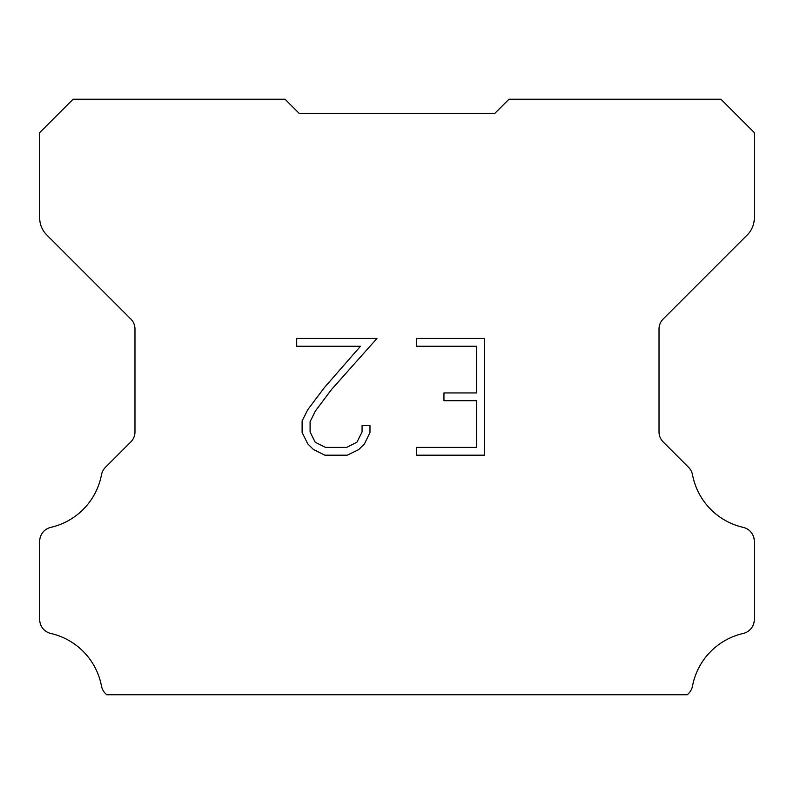<?xml version="1.0" encoding="UTF-8"?>
<svg xmlns="http://www.w3.org/2000/svg" width="794" height="794" viewBox="0 0 794 794"><rect width="100%" height="100%" fill="white"/><g stroke="black" fill="none" stroke-linecap="round" stroke-linejoin="round"><path stroke-width="1.19" d="M476.618 447.399L476.618 400.712L443.945 400.712L443.945 392.931L476.618 392.931L476.618 346.244L416.661 346.244L416.661 338.462L484.4 338.462L484.4 455.18L416.661 455.18L416.661 447.399L476.618 447.399M369.974 425.584L369.974 432.581L364.426 443.975L358.65 449.642L347.256 455.18L324.835 455.18L313.511 449.553L307.735 443.856L302.117 432.462L302.117 420.909L307.735 409.744L324.23 387.79L360.476 346.244L296.718 346.244L296.718 338.462L376.961 338.462L331.525 389.507L315.337 411.084L310.097 421.723L310.097 431.976L315.188 442.238L325.52 447.399L346.641 447.399L356.903 442.218L362.074 431.976L362.074 425.584L369.974 425.584M289.81 104.014L299.338 113.542L494.662 113.542L508.954 99.25L720.952 99.25L754.3 132.598L754.3 218.013A23.82 23.82 0 0 1 747.323 234.855L663.208 318.97A14.292 14.292 0 0 0 659.02 329.073L659.02 431.867A14.292 14.292 0 0 0 663.208 441.98L688.577 467.348A14.292 14.292 0 0 1 692.517 474.792A66.696 66.696 0 0 0 743.194 527.365A14.292 14.292 0 0 1 754.3 541.29L754.3 619.538A14.292 14.292 0 0 1 743.194 633.463A66.696 66.696 0 0 0 692.517 686.036A14.292 14.292 0 0 1 688.577 693.48L687.306 694.75L106.694 694.75L105.423 693.48A14.292 14.292 0 0 1 101.483 686.036A66.696 66.696 0 0 0 50.806 633.463A14.292 14.292 0 0 1 39.7 619.538L39.7 541.29A14.292 14.292 0 0 1 50.806 527.365A66.696 66.696 0 0 0 101.483 474.792A14.292 14.292 0 0 1 105.423 467.348L130.792 441.98A14.292 14.292 0 0 0 134.98 431.867L134.98 329.073A14.292 14.292 0 0 0 130.792 318.97L46.677 234.855A23.82 23.82 0 0 1 39.7 218.013L39.7 132.598L73.048 99.25L285.046 99.25L299.338 113.542L494.662 113.542L504.19 104.014M299.338 113.542L494.662 113.542"/></g></svg>
